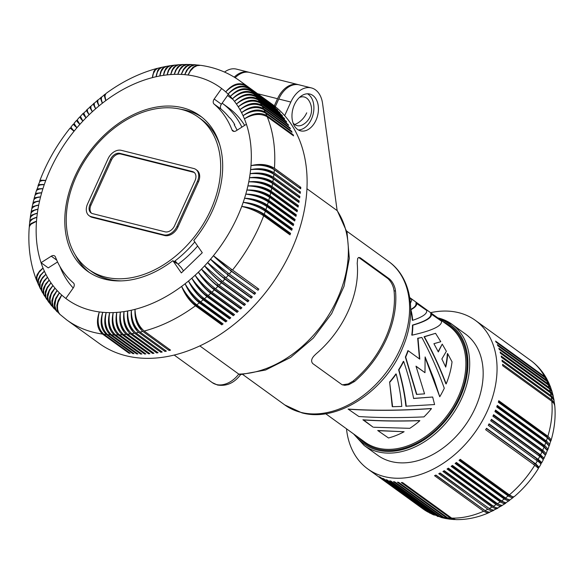<?xml version="1.0" encoding="UTF-8"?>
<svg xmlns="http://www.w3.org/2000/svg" width="584" height="584" viewBox="0 0 584 584"><rect width="100%" height="100%" fill="white"/><g stroke="black" fill="none" stroke-linecap="round" stroke-linejoin="round"><path stroke-width="0.88" d="M249.127 72.321A25.302 17.06 104.1 0 0 248.528 72.153L236.447 69.124A25.302 17.06 104.1 0 0 224.533 72.073M248.528 72.153A25.302 17.06 104.1 0 0 234.242 77.139M275.29 106.646L278.75 99.017A25.302 17.06 104.1 0 1 299.278 84.877L311.36 87.914A25.302 17.06 104.1 0 1 322.572 103.485L337.136 210.598L306.95 188.734M311.36 87.914A25.302 17.06 104.1 0 0 290.832 102.047L284.671 115.639M292.803 109.303A18.973 12.797 104.1 0 0 300.585 130.86A18.973 12.797 104.1 0 0 317.601 115.603A18.973 12.797 104.1 0 0 309.819 94.046A18.973 12.797 104.1 0 0 292.803 109.303M298.395 129.977A18.973 12.797 104.1 0 0 313.068 114.464A18.973 12.797 104.1 0 0 307.476 93.79M299.409 97.492A14.761 9.95 -75.9 0 1 306.651 98.127A14.761 9.95 -75.9 0 1 308.892 100.55A17.133 17.133 0 0 1 302.833 124.684A14.761 9.95 -75.9 0 1 294.686 124.502A14.761 9.95 -75.9 0 1 293.037 122.903M346.494 428.795A91.717 65.393 -54.1 0 0 367.781 468.937A91.717 65.393 -54.1 0 0 487.268 411.136A91.717 65.393 -54.1 0 0 475.361 320.368A91.717 65.393 -54.1 0 0 430.576 312.666M539.777 456.338L542.587 458.644L543.266 459.856L541.551 463.083L540.952 461.725L538.171 459.374A91.717 65.393 -54.1 0 0 539.777 456.338L490.684 420.787A91.717 65.393 -54.1 0 0 491.436 419.305L540.529 454.848A91.717 65.393 -54.1 0 0 542.003 451.768L492.911 416.224A91.717 65.393 -54.1 0 0 493.254 415.465A91.717 65.393 -54.1 0 0 493.597 414.713L543.565 450.928L545.741 453.264L545.901 454.33L545.325 454.929M542.689 450.264A91.717 65.393 -54.1 0 0 544.025 447.147L494.933 411.596A91.717 65.393 -54.1 0 0 495.546 410.077L545.514 446.293L547.646 448.724L547.31 450.527M544.638 445.621A91.717 65.393 -54.1 0 0 545.828 442.482L496.736 406.939A91.717 65.393 -54.1 0 0 497.283 405.406L546.828 441.292L549.216 443.862L549.515 444.979L549.062 446.059M546.376 440.949A91.717 65.393 -54.1 0 0 547.42 437.796L498.327 402.245A91.717 65.393 -54.1 0 0 498.794 400.712L548.339 436.598L550.712 439.256L550.595 441.541M547.887 436.255A91.717 65.393 -54.1 0 0 551.814 401.274L502.722 365.73A91.717 65.393 -54.1 0 0 502.583 364.321L552.128 400.222L554.099 402.617L554.683 405.165M551.676 399.872A91.717 65.393 -54.1 0 0 551.303 397.018L502.211 361.474A91.717 65.393 -54.1 0 0 501.992 360.102L551.537 396.003L553.523 398.441L554.114 400.726M551.084 395.653A91.717 65.393 -54.1 0 0 550.559 392.886L501.466 357.335A91.717 65.393 -54.1 0 0 501.167 356.006L550.719 391.908L552.471 393.937L553.289 396.361M550.267 391.557A91.717 65.393 -54.1 0 0 549.581 388.878L500.488 353.327A91.717 65.393 -54.1 0 0 500.116 352.05L549.208 387.594L551.143 389.557L552.194 392.083M549.208 387.594A91.717 65.393 -54.1 0 0 548.369 385.017L499.276 349.466A91.717 65.393 -54.1 0 0 498.831 348.239L547.923 383.783L549.865 385.769L550.836 387.9M547.923 383.783A91.717 65.393 -54.1 0 0 546.931 381.308L497.838 345.757A91.717 65.393 -54.1 0 0 497.32 344.582L546.412 380.133L549.208 383.834M546.412 380.133A91.717 65.393 -54.1 0 0 545.274 377.768L496.181 342.224A91.717 65.393 -54.1 0 0 495.59 341.107L544.682 376.651L547.317 379.907M551.303 397.018L553.924 400.157L554.654 404.493M438.438 318.01A74.847 53.363 125.9 0 1 451.987 324.273L465.47 334.026A74.847 53.363 125.9 0 1 475.186 408.099A74.847 53.363 125.9 0 1 377.673 455.279L364.197 445.519A74.847 53.363 125.9 0 0 377.753 451.782A74.847 53.363 125.9 0 0 461.71 398.346A74.847 53.363 125.9 0 0 451.987 324.273L437.606 317.762M546.931 381.308L549.15 383.724L550.624 387.243M545.274 377.768L547.215 379.761L548.953 383.192M548.369 385.017L550.573 387.404L552.033 391.419M550.559 392.886L552.99 395.638L554.041 400.062M551.814 401.274L554.004 403.529L554.785 405.771C555.785 417.253 554.493 428.977 550.902 440.927M549.668 439.781L546.536 436.292A15.162 10.811 125.9 0 1 546.339 436.978A15.162 10.811 125.9 0 1 546.332 437.007M546.536 436.292L498.546 401.544M549.581 388.878L552.019 391.674L553.165 395.696M548.318 444.679L545.047 440.898A15.162 10.811 125.9 0 1 544.814 441.584A15.162 10.811 125.9 0 1 544.77 441.716M545.828 442.482L549.048 445.986L547.755 449.957M546.69 449.483L543.339 445.483A15.162 10.811 125.9 0 1 543.076 446.169A15.162 10.811 125.9 0 1 542.981 446.395M543.339 445.483L495.298 410.698M547.42 437.796L550.522 441.19L549.427 445.468M545.047 440.898L497.028 406.128M544.025 447.147L547.303 450.505L545.879 454.403M544.799 454.155L541.419 450.03A15.162 10.811 125.9 0 1 541.127 450.709A15.162 10.811 125.9 0 1 540.981 451.031M541.419 450.03L493.363 415.231M541.551 463.083L540.521 463.397M542.507 459.009L542.74 458.528L539.302 454.527A15.162 10.811 125.9 0 1 538.974 455.206A15.162 10.811 125.9 0 1 538.769 455.608M539.302 454.527L491.224 419.721M540.529 454.848L543.624 457.746L543.843 458.695L543.091 459.236M538.171 459.374L489.078 423.823A91.717 65.393 -54.1 0 1 488.26 425.291L539.674 462.616L540.966 464.134L539.12 467.302L537.587 467.791M540.273 463.221L540.521 462.754L536.981 458.966L488.896 424.152M536.981 458.966A15.162 10.811 125.9 0 1 536.63 459.63A15.162 10.811 125.9 0 1 536.353 460.112M534.74 465.251L538.492 468.324C531.783 479.15 523.665 488.618 514.146 496.728L512.54 496.699L509.365 494.86A91.717 65.393 -54.1 0 0 534.74 465.251L485.64 429.707A91.717 65.393 -54.1 0 0 486.523 428.269L536.068 464.149L539.12 467.302M537.864 467.346L538.127 466.893L534.469 463.331L486.377 428.503M534.469 463.331A15.162 10.811 125.9 0 1 534.09 463.981A15.162 10.811 125.9 0 1 533.74 464.528M509.365 494.86L460.272 459.309A91.717 65.393 -54.1 0 1 459.017 460.36L508.569 496.232L512 497.794L513.621 496.911M508.321 494.101A15.162 10.811 125.9 0 1 508.146 494.254A15.162 10.811 125.9 0 1 507.569 494.714L459.535 459.929M512.409 496.648L507.569 494.714M542.003 451.768L545.405 455.155L543.806 458.776M509.46 500.488L505.729 502.853L501.532 500.97A91.717 65.393 -54.1 0 0 504.204 498.999L507.868 500.795L509.022 500.722L509.912 499.955M504.204 498.999L455.111 463.455A91.717 65.393 -54.1 0 0 456.396 462.462L506.401 498.641L509.832 499.97L513.212 497.502M508.343 499.678L503.744 497.75L455.724 462.988M504.43 497.239A15.162 10.811 125.9 0 1 504.328 497.32A15.162 10.811 125.9 0 1 503.744 497.75M501.532 500.97L452.432 465.419A91.717 65.393 -54.1 0 1 451.118 466.346L500.678 502.218L503.948 503.634L506.087 502.809M500.437 500.181A15.162 10.811 125.9 0 1 500.422 500.189A15.162 10.811 125.9 0 1 499.824 500.59L451.841 465.842M492.02 507.021L495.115 508.562L497.604 508.314L493.392 510.241L489.217 508.547A91.717 65.393 -54.1 0 0 492.02 507.021L442.928 471.471A91.717 65.393 -54.1 0 0 444.285 470.697L493.378 506.24A91.717 65.393 -54.1 0 0 496.144 504.569L447.052 469.018A91.717 65.393 -54.1 0 0 448.395 468.164L498.4 504.335L502.072 505.481L505.598 503.291M504.094 502.474L499.824 500.59M496.364 502.904A15.162 10.811 125.9 0 1 495.838 503.218L447.884 468.492M497.604 508.314L498.145 507.912M495.086 507.306L491.786 505.627L443.869 470.93M492.21 505.401A15.162 10.811 125.9 0 1 491.786 505.627M493.378 506.24L495.597 507.547L497.787 507.978L502.16 505.467M489.217 508.547L440.124 472.996A91.717 65.393 -54.1 0 1 438.752 473.697L488.312 509.569L491.399 510.832L494.049 510.153M490.356 509.284L439.818 473.149M483.632 511.234L486.822 512.737L489.297 512.504C478.194 517.446 467.032 519.811 455.819 519.607L451.68 518.117A91.717 65.393 -54.1 0 0 483.632 511.234L434.54 475.69A91.717 65.393 -54.1 0 0 435.919 475.062L485.939 511.226L489.282 512.263L493.487 510.511M489.297 512.504L489.874 512.175M485.472 510.934L435.737 475.15M451.68 518.117L402.588 482.574A91.717 65.393 -54.1 0 1 401.281 482.523L450.374 518.074L452.863 519.3L455.162 519.556M496.144 504.569L499.203 506.131L501.649 505.897M499.67 505.021L495.838 503.218M450.111 519.212L446.344 518.629L443.847 517.395A91.717 65.393 -54.1 0 0 446.439 517.76L450.797 519.264M446.439 517.76L397.346 482.209A91.717 65.393 -54.1 0 0 398.624 482.34L448.191 518.212L450.709 519.242L454.476 519.563M443.847 517.395L394.755 481.851A91.717 65.393 -54.1 0 1 393.506 481.632L442.599 517.183L446.483 518.665M435.262 515.241L432.905 514.365A91.717 65.393 -54.1 0 0 435.262 515.241L386.163 479.698A91.717 65.393 -54.1 0 0 387.331 480.084L436.423 515.628A91.717 65.393 -54.1 0 0 438.869 516.344L389.776 480.793A91.717 65.393 -54.1 0 0 390.988 481.099L440.081 516.643L442.066 517.709L445.789 518.563M437.379 516.351L438.051 516.548M436.423 515.628L442.227 517.76M432.905 514.365L383.805 478.814A91.717 65.393 -54.1 0 1 382.681 478.347L433.992 515.03M428.437 512.292L422.867 508.825A91.717 65.393 -54.1 0 0 428.437 512.292L379.344 476.741A91.717 65.393 -54.1 0 0 380.418 477.296L429.517 512.84L433.328 514.774M429.423 512.898L430.065 513.205M438.869 516.344L441.533 517.614M199.823 345.903L238.768 374.103A102.886 73.358 -54.1 0 0 337.384 298.818A102.886 73.358 -54.1 0 0 337.063 210.539M240.155 374.665L238.768 374.103A23.192 16.534 -54.1 0 1 216.423 384.527A23.192 16.534 -54.1 0 1 212.218 382.586L174.193 355.05M353.021 381.155L354.503 381.527L348.801 384.659L344.786 385.301L342.1 384.746L312.776 363.591C310.849 361.379 311.367 358.707 314.338 355.568L316.185 353.78A88.549 63.138 -54.1 0 0 348.071 311.418A88.549 63.138 -54.1 0 0 357.211 263.34L357.663 258.42L358.613 257.486L359.875 257.624L360.642 258.077L359.007 257.668L387.747 278.473C390.506 280.911 392.463 284.204 393.609 288.357L394.047 290.715A86.863 61.933 125.9 0 1 385.177 338.859A86.863 61.933 125.9 0 1 353.021 381.155L348.159 383.958L342.304 384.834M354.503 381.527A88.549 63.138 -54.1 0 0 386.389 339.158A88.549 63.138 -54.1 0 0 395.521 291.087L395.12 288.737C394.025 284.576 392.112 281.291 389.375 278.882L360.642 258.077M410.727 309.447C414.866 307.213 416.582 305.052 415.896 302.972L426.67 310.433C427.379 313.652 422.714 316.944 412.676 320.317L412.311 320.222A71.686 51.107 125.9 0 0 410.727 310.549M447.673 353.656L452.038 361.817A72.109 51.414 125.9 0 1 446.183 383.914C440.029 367.745 432.759 352.035 424.393 336.793L435.554 333.325L440.789 341.713L433.919 343.691L438.329 351.948L442.227 344.115L446.359 351.276L441.862 358.963L445.731 367.088A72.109 51.414 125.9 0 0 447.673 353.656L447.337 353.568A71.686 51.107 125.9 0 1 445.512 366.613M446.183 383.914L445.884 383.834C439.716 367.657 432.445 351.948 424.057 336.712L435.554 333.325M438.153 351.612L442.227 344.115M348.086 409.055C372.658 410.749 400.347 410.567 431.16 408.523L431.481 408.603A72.109 51.414 125.9 0 1 423.962 416.888C399.806 417.94 378.111 417.823 358.868 416.516L348.086 409.055L358.868 416.516M412.494 325.091C425.707 321.229 431.773 317.433 430.707 313.696L441.489 321.156C442.227 325.894 432.423 330.559 412.078 335.158L411.756 335.077A71.686 51.107 125.9 0 0 412.494 325.091L412.837 325.171C425.991 321.361 432.189 317.594 431.437 313.878M408.194 350.736L419.786 359.131L418.013 338.34L421.845 337.442C430.299 353.313 437.518 369.533 443.504 386.097L444.278 388.25A72.109 51.414 125.9 0 1 439.752 396.755L433.985 379.199L425.108 356.933L424.984 372.68L415.99 366.168L424.561 393.857L416.523 394.404L405.376 357.036A71.686 51.107 125.9 0 0 407.887 350.656L408.194 350.736A72.109 51.414 125.9 0 1 405.676 357.109L405.376 357.036M419.48 358.904L417.691 338.26L421.845 337.442M439.752 396.755L425.145 357.642M416.064 366.365L424.984 372.68M377.717 430.51L388.499 437.978A72.109 51.414 125.9 0 0 404.113 431.722L377.717 430.51L388.499 437.978M413.589 398.397L432.671 397.01L434.591 404.559L405.88 406.194C404.77 395.164 402.347 383.031 398.624 369.796A71.686 51.107 125.9 0 0 403.361 361.35L403.668 361.423A72.109 51.414 125.9 0 1 398.93 369.876L398.624 369.796M389.951 382.075A72.109 51.414 125.9 0 0 396.2 374.008L395.886 373.928A71.686 51.107 125.9 0 1 389.623 381.994L392.229 406.617L392.609 406.712L389.623 381.994M362.905 419.786L372.957 427.065L363.628 419.969C380.294 421.108 399.047 421.341 419.874 420.677L419.509 420.589C398.463 421.246 379.593 420.976 362.905 419.786L363.628 419.969M412.676 320.317A72.109 51.414 125.9 0 0 410.888 309.695C415.231 307.447 417.137 305.264 416.618 303.147M416.837 394.485L405.676 357.109M378.447 430.693L404.113 431.722M419.874 420.677A72.109 51.414 125.9 0 1 409.8 428.327L373.68 427.247M412.837 325.171A72.109 51.414 125.9 0 1 412.078 335.158M396.2 374.008C399.171 385.834 401.04 396.653 401.792 406.449L392.609 406.712M406.238 406.281C405.099 395.237 402.661 383.097 398.93 369.876M348.809 409.238C373.388 410.859 400.945 410.647 431.481 408.603M409.851 298.249L411.859 299.702L410.457 303.308M403.668 361.423C408.099 374.49 411.413 386.849 413.611 398.492L432.671 397.01M47.092 288.474A16.396 11.001 -31 0 1 51.02 282.897A130.721 93.199 -54.1 0 0 52.961 285.561L49.45 289.803L47.465 294.358L47.246 298.701L49.151 302.709M45.224 285.445A16.396 10.877 -28.4 0 1 49.195 280.137A130.721 93.199 -54.1 0 0 51.02 282.897L47.311 288.036L45.618 293.445L46.012 297.76L48.735 302.205M58.071 302.41A16.396 11.41 -44.2 0 1 61.751 295.073L58.115 302.257L57.436 305.943L57.59 309.389L58.568 312.389L59.911 314.36L66.758 319.952A147.584 105.23 -54.1 0 0 102.543 334.063C97.105 328.945 96.032 321.565 99.331 311.929C96.798 321.667 98.294 329.099 103.813 334.231A147.584 105.23 -54.1 0 0 106.376 334.515C100.908 329.391 99.696 321.988 102.733 312.301C100.47 322.054 102.12 329.493 107.66 334.625A147.584 105.23 -54.1 0 0 110.267 334.8C104.77 329.675 103.412 322.251 106.178 312.535C104.2 322.295 105.996 329.734 111.566 334.866A147.584 105.23 -54.1 0 0 114.201 334.939C108.682 329.807 107.171 322.368 109.675 312.63C107.974 322.375 109.923 329.814 115.522 334.946A147.584 105.23 -54.1 0 0 118.187 334.909C112.639 329.777 110.982 322.339 113.208 312.586C111.792 322.31 113.895 329.734 119.516 334.866A147.584 105.23 -54.1 0 0 122.217 334.72C116.639 329.588 114.829 322.149 116.785 312.396C115.647 322.091 117.902 329.5 123.56 334.625A147.584 105.23 -54.1 0 0 126.275 334.377C120.676 329.245 118.713 321.806 120.384 312.06C119.537 321.718 121.954 329.106 127.633 334.223A147.584 105.23 -54.1 0 0 130.371 333.865C124.742 328.741 122.625 321.317 124.02 311.593C123.458 321.193 126.027 328.551 131.736 333.668A147.584 105.23 -54.1 0 0 134.495 333.201C128.838 328.077 126.567 320.674 127.677 310.98C127.4 320.514 130.13 327.836 135.868 332.946A147.584 105.23 -54.1 0 0 138.642 332.384C132.955 327.259 130.524 319.879 131.349 310.228C131.363 319.689 134.254 326.974 140.021 332.077A147.584 105.23 -54.1 0 0 142.803 331.405C137.087 326.288 134.502 318.937 135.035 309.337C135.342 318.718 138.393 325.952 144.19 331.048A147.584 105.23 -54.1 0 0 195.45 305.797C189.377 300.84 184.77 294.373 181.631 286.394C185.559 293.788 190.596 299.935 196.75 304.833A147.584 105.23 -54.1 0 0 199.348 302.855C193.246 297.913 188.493 291.555 185.077 283.766C189.267 290.942 194.457 296.971 200.633 301.848A147.584 105.23 -54.1 0 0 203.196 299.789C197.063 294.869 192.158 288.62 188.471 281.035C192.924 287.985 198.253 293.891 204.458 298.745A147.584 105.23 -54.1 0 0 206.977 296.606C200.823 291.708 195.771 285.569 191.815 278.196C196.523 284.912 201.991 290.693 208.218 295.526A147.584 105.23 -54.1 0 0 210.7 293.307C204.524 288.43 199.327 282.415 195.107 275.261C200.064 281.736 205.67 287.379 211.919 292.19A147.584 105.23 -54.1 0 0 214.357 289.898C208.152 285.05 202.809 279.159 198.334 272.224C203.539 278.458 209.276 283.963 215.554 288.744A147.584 105.23 -54.1 0 0 217.934 286.386C211.707 281.554 206.225 275.794 201.495 269.1L219.109 285.196A147.584 105.23 -54.1 0 0 221.438 282.773C215.189 277.962 209.568 272.334 204.582 265.881L222.584 281.554A147.584 105.23 -54.1 0 0 224.862 279.057C218.584 274.276 212.832 268.786 207.605 262.581L225.986 277.809A147.584 105.23 -54.1 0 0 228.205 275.254L210.547 259.194L229.293 273.969A147.584 105.23 -54.1 0 0 231.454 271.356L213.416 255.734L232.512 270.049A147.584 105.23 -54.1 0 0 263.669 215.795C257.113 211.437 249.799 208.313 241.732 206.429C250.149 207.386 257.654 209.999 264.245 214.27A147.584 105.23 -54.1 0 0 265.355 211.182C258.785 206.86 251.405 203.911 243.207 202.341C251.726 202.977 259.281 205.415 265.881 209.649A147.584 105.23 -54.1 0 0 266.903 206.561C260.325 202.261 252.872 199.487 244.557 198.239C253.171 198.56 260.778 200.816 267.392 205.02A147.584 105.23 -54.1 0 0 268.319 201.925C261.727 197.662 254.215 195.063 245.791 194.136C254.485 194.129 262.143 196.217 268.757 200.392A147.584 105.23 -54.1 0 0 269.596 197.29C262.997 193.056 255.434 190.639 246.908 190.034C255.668 189.705 263.369 191.61 269.99 195.757A147.584 105.23 -54.1 0 0 270.742 192.662C264.129 188.457 256.515 186.216 247.893 185.931C256.726 185.281 264.457 187.019 271.086 191.129A147.584 105.23 -54.1 0 0 271.743 188.041C265.121 183.865 257.464 181.799 248.762 181.843C257.646 180.872 265.406 182.427 272.042 186.508A147.584 105.23 -54.1 0 0 272.604 183.434C265.976 179.295 258.274 177.405 249.507 177.762C258.435 176.477 266.216 177.857 272.852 181.909A147.584 105.23 -54.1 0 0 273.319 178.843C266.691 174.74 258.953 173.025 250.12 173.703C259.084 172.105 266.881 173.309 273.531 177.332A147.584 105.23 -54.1 0 0 273.896 174.287C267.26 170.207 259.5 168.667 250.609 169.667C259.595 167.754 267.414 168.791 274.057 172.776A147.584 105.23 -54.1 0 0 274.334 169.754C267.691 165.71 259.902 164.345 250.974 165.659C259.975 163.432 267.793 164.301 274.443 168.258A147.584 105.23 -54.1 0 0 267.246 116.785C260.639 113.113 253.033 113.807 244.433 118.88C252.733 113.077 260.179 111.982 266.757 115.588A147.584 105.23 -54.1 0 0 265.727 113.208C259.128 109.558 251.573 110.391 243.061 115.72C251.251 109.69 258.624 108.463 265.194 112.04A147.584 105.23 -54.1 0 0 264.07 109.734C257.486 106.105 249.988 107.076 241.579 112.661C249.638 106.39 256.938 105.04 263.493 108.602A147.584 105.23 -54.1 0 0 262.289 106.361C255.712 102.755 248.273 103.864 239.98 109.69C247.901 103.2 255.128 101.733 261.668 105.266A147.584 105.23 -54.1 0 0 260.376 103.105C253.806 99.521 246.441 100.762 238.272 106.821C246.039 100.12 253.186 98.528 259.712 102.047A147.584 105.23 -54.1 0 0 258.332 99.966C251.784 96.404 244.484 97.769 236.44 104.054A130.721 93.199 -54.1 0 0 234.505 101.397C242.411 94.885 249.631 93.403 256.172 96.937L282.517 116.012A147.584 105.23 -54.1 0 0 281.765 115.041L255.427 95.966A147.584 105.23 -54.1 0 0 253.887 94.039C247.361 90.527 240.221 92.126 232.461 98.842A130.721 93.199 -54.1 0 0 230.315 96.411A130.721 93.199 -54.1 0 0 228.067 94.082A130.721 93.199 -54.1 0 0 225.709 91.878C232.972 84.578 239.841 82.651 246.317 86.111L272.662 105.186A147.584 105.23 -54.1 0 0 271.764 104.383L245.419 85.308A147.584 105.23 -54.1 0 0 239.871 80.877C228.278 72.555 215.175 67.372 200.575 65.328L197.115 65.627L193.815 67.343L190.399 70.912L188.136 75.029L190.413 70.255L193.056 67.24L196.633 65.335L199.911 65.269M55.655 299.789A16.396 11.351 -41.5 0 1 59.4 292.869L55.86 299.19L54.83 305.636L56.203 310.462L60.108 314.572M56.75 260.15L51.275 256.186A4.219 3.008 -54.1 0 1 54.67 255.974A4.219 3.008 -54.1 0 1 55.465 257.033A113.851 81.176 125.9 0 0 73.401 282.897A4.219 3.008 -54.1 0 1 73.27 287.912L65.831 298.439A130.721 93.199 125.9 0 1 61.751 295.073L58.261 300.461L56.83 305.403L57.269 310.535L59.597 314.141M38.894 272.509A16.396 10.264 -18.8 0 1 43.034 268.078L39.602 270.998L37.04 274.816L36.281 278.123L37.018 281.357M40.303 275.86A16.396 10.432 -21.1 0 1 44.399 271.231A130.721 93.199 -54.1 0 1 43.034 268.078L38.887 272.516L36.96 276.743L36.858 280.758L38.668 285.167M41.829 279.137A16.396 10.592 -23.5 0 1 45.888 274.298L42.544 277.458L40.077 281.539L39.383 285.021L40.15 288.328L38.398 284.262L38.456 280.159L40.734 275.217L44.399 271.231L40.128 275.378L37.96 279.94L37.785 282.167L38.376 284.605M40.15 288.328L40.464 288.883M44.399 271.231A130.721 93.199 -54.1 0 0 45.888 274.298L41.895 279.028L40.084 283.474L40.07 287.656L42.413 292.504M43.471 282.327A16.396 10.738 -26 0 1 47.486 277.269L44.201 280.546L41.785 284.744L41.157 288.876L42.077 291.956M45.888 274.298A130.721 93.199 -54.1 0 0 47.486 277.269L43.581 282.138L41.727 287.321L42.026 291.504L44.508 296.022M47.486 277.269A130.721 93.199 -54.1 0 0 49.195 280.137L45.975 283.525L43.617 287.846L43.041 292.073L44.15 295.482M49.195 280.137L45.384 285.138L43.61 290.438L43.953 294.686L46.756 299.424M49.071 291.431A16.396 11.111 -33.6 0 1 52.961 285.561L49.348 290.817L47.705 296.993L48.633 301.797L51.684 305.877M51.151 294.299A16.396 11.205 -36.2 0 1 55.005 288.109L51.575 292.474L49.662 297.132L49.501 301.548L51.246 305.388M52.961 285.561A130.721 93.199 -54.1 0 0 55.005 288.109L51.195 294.19L49.954 299.774L50.947 304.636L54.356 308.914M53.348 297.088A16.396 11.286 -38.8 0 1 57.152 290.547L53.808 295.022L51.852 300.453L51.998 304.863L53.896 308.44M55.005 288.109A130.721 93.199 -54.1 0 0 57.152 290.547L53.472 296.752L52.326 302.432L53.37 307.352L57.166 311.812M57.152 290.547A130.721 93.199 -54.1 0 0 59.4 292.869L55.801 298.139L54.29 302.994L54.487 307.469L56.684 311.36M234.053 131.407L232.001 129.925A4.219 3.008 -54.1 0 0 232.797 130.984A4.219 3.008 -54.1 0 0 236.191 130.765L246.419 124.261A130.721 93.199 -54.1 0 0 244.433 118.88A130.721 93.199 -54.1 0 0 243.061 115.72A130.721 93.199 -54.1 0 0 241.579 112.661A130.721 93.199 -54.1 0 0 239.98 109.69A130.721 93.199 -54.1 0 0 238.272 106.821A130.721 93.199 -54.1 0 0 236.44 104.054C244.054 97.148 251.12 95.447 257.632 98.944A147.584 105.23 -54.1 0 0 256.172 96.937M232.001 129.925A113.851 81.176 -54.1 0 0 214.065 104.062A4.219 3.008 -54.1 0 1 214.197 99.039L221.635 88.513A130.721 93.199 -54.1 0 0 188.136 75.029A130.721 93.199 -54.1 0 0 184.734 74.65L186.5 70.481L189.391 66.853L192.34 65.101L195.793 64.817M51.275 256.186L41.048 262.69L48.238 267.895L57.568 261.953M181.347 272.925L202.283 252.733L193.793 240.484A95.929 68.394 125.9 0 0 199.998 115.778A95.929 68.394 125.9 0 0 103.667 135.685A95.929 68.394 125.9 0 0 87.469 271.18A95.929 68.394 125.9 0 0 172.857 260.676L181.347 272.925M239.652 90.381A16.396 11.446 133.3 0 0 230.315 96.411C237.411 88.943 244.192 86.928 250.653 90.374A147.584 105.23 -54.1 0 0 248.952 88.622C242.462 85.147 235.498 86.965 228.067 94.082C234.972 86.454 241.652 84.344 248.091 87.775A147.584 105.23 -54.1 0 0 246.317 86.111M228.351 94.374L221.38 104.244A4.219 3.008 -54.1 0 0 221.248 109.259L214.065 104.062M237.082 130.203A113.851 81.176 -54.1 0 0 234.184 124.728L234.724 124.531L234.184 124.728M234.724 124.531A113.851 81.176 -54.1 0 0 230.811 118.888L228.899 117.107A113.851 81.176 -54.1 0 0 221.248 109.259M298.986 192.45A15.177 10.826 -54.1 0 0 299.001 192.238L272.655 173.163A16.396 7.65 -176.5 0 0 272.37 172.952A16.396 7.65 -176.5 0 0 250.609 169.667A130.721 93.199 -54.1 0 0 250.974 165.659A130.721 93.199 -54.1 0 0 246.419 124.261M180.894 109.288A95.929 68.394 125.9 0 1 201.765 117.121M89.301 272.436A95.929 68.394 125.9 0 1 75.343 255.055M172.857 260.676L176.448 263.282L174.893 261.033M175.047 260.917L181.259 267.633L183.493 270.859M257.873 288.408A15.177 10.826 125.9 0 1 257.427 288.978A15.177 10.826 125.9 0 1 256.945 289.554L230.6 270.48A16.396 1.409 -139 0 1 230.308 270.275A16.396 1.409 -139 0 1 213.416 255.734A130.721 93.199 -54.1 0 0 241.732 206.429A130.721 93.199 -54.1 0 0 243.207 202.341A130.721 93.199 -54.1 0 0 244.557 198.239A130.721 93.199 -54.1 0 0 245.791 194.136A130.721 93.199 -54.1 0 0 246.908 190.034A130.721 93.199 -54.1 0 0 247.893 185.931A130.721 93.199 -54.1 0 0 248.762 181.843A130.721 93.199 -54.1 0 0 249.507 177.762A130.721 93.199 -54.1 0 0 250.12 173.703A130.721 93.199 -54.1 0 0 250.609 169.667M256.945 289.554L231.454 271.356M233.746 85.855A16.396 11.49 127.8 0 0 225.709 91.878A130.721 93.199 -54.1 0 0 221.635 88.513M225.709 91.878C232.425 84.089 238.995 81.899 245.419 85.308M39.398 185.186A16.396 3.964 21.2 0 1 44.26 184.617L40.406 184.894L38.347 185.756L36.536 190.552M104.952 95.718A16.396 4.132 51.3 0 0 105.835 100.565L104.353 95.966L104.594 94.637L105.397 94.097M40.924 180.865A16.396 3.592 22.7 0 1 45.734 180.529L41.041 180.201L39.916 180.69L39.705 181.529M51.02 282.897L47.435 287.021L45.384 291.467L45.114 295.73L46.37 298.906M169.294 349.225L169.148 350.48A147.584 105.23 -54.1 0 0 170.528 350.115L144.19 331.048M236.732 88.045A16.396 11.476 130.5 0 0 228.067 94.082M231.527 269.333A15.177 10.826 125.9 0 1 231.089 269.903A15.177 10.826 125.9 0 1 230.6 270.48M71.562 127.823L70.898 128.641L74.051 131.225A130.721 93.199 -54.1 0 0 45.734 180.529A130.721 93.199 -54.1 0 0 44.26 184.617L39.471 184.537L38.303 185.128L38.055 186.033M273.896 174.287L300.242 193.355A147.584 105.23 -54.1 0 0 300.402 191.851L274.057 172.776M299.001 192.238L300.402 191.851M272.093 178.04A15.177 10.826 -54.1 0 0 272.129 177.66A16.396 7.344 -174.7 0 0 271.845 177.448A16.396 7.344 -174.7 0 0 250.12 173.703M298.446 197.034A15.177 10.826 -54.1 0 0 298.475 196.735L272.129 177.66M222.029 323.135A15.177 10.826 125.9 0 1 221.957 323.193A15.177 10.826 125.9 0 1 221.365 323.609L195.019 304.534A16.396 5.183 -124.3 0 1 194.727 304.33A16.396 5.183 -124.3 0 1 181.631 286.394A130.721 93.199 -54.1 0 0 185.077 283.766A130.721 93.199 -54.1 0 0 188.471 281.035A130.721 93.199 -54.1 0 0 191.815 278.196A130.721 93.199 -54.1 0 0 195.107 275.261A130.721 93.199 -54.1 0 0 198.334 272.224A130.721 93.199 -54.1 0 0 201.495 269.1A130.721 93.199 -54.1 0 0 204.582 265.881A130.721 93.199 -54.1 0 0 207.605 262.581A130.721 93.199 -54.1 0 0 210.547 259.194A130.721 93.199 -54.1 0 0 213.416 255.734M273.319 178.843L299.665 197.918A147.584 105.23 -54.1 0 0 299.869 196.406L273.531 177.332M298.475 196.735L299.869 196.406M66.758 319.952L99.09 343.363A147.584 105.23 -54.1 0 0 217.138 336.442A147.584 105.23 -54.1 0 0 303.242 215.306A147.584 105.23 -54.1 0 0 272.195 104.28L239.871 80.877M245.295 95.499A16.396 11.344 138.7 0 0 234.505 101.397A130.721 93.199 -54.1 0 0 232.461 98.842C239.739 91.557 246.616 89.644 253.098 93.104A147.584 105.23 -54.1 0 0 251.478 91.265C244.966 87.768 237.914 89.483 230.315 96.411M234.505 101.397C241.958 94.294 248.93 92.484 255.427 95.966M247.996 98.28A16.396 11.278 141.4 0 0 236.44 104.054M283.685 118.318L283.977 118.019L257.632 98.944M258.332 99.966L284.678 119.034A147.584 105.23 -54.1 0 0 283.977 118.019M260.376 103.105L286.722 122.18A147.584 105.23 -54.1 0 0 286.058 121.122L259.712 102.047M292.548 135.108L293.102 134.663A147.584 105.23 -54.1 0 1 293.591 135.86L267.246 116.785M293.102 134.663L266.757 115.588M259.989 114.471A16.396 10.731 154.3 0 0 244.433 118.88M265.727 113.208L292.066 132.283A147.584 105.23 -54.1 0 0 291.533 131.115L265.194 112.04M291.036 131.539L291.533 131.115M257.829 110.938A16.396 10.862 151.8 0 0 243.061 115.72M264.07 109.734L290.416 128.808A147.584 105.23 -54.1 0 0 289.839 127.677L263.493 108.602M289.401 128.071L289.839 127.677M255.536 107.551A16.396 10.986 149.3 0 0 241.579 112.661M262.289 106.361L288.635 125.436A147.584 105.23 -54.1 0 0 288.014 124.341L261.668 105.266M287.627 124.706L288.014 124.341M253.127 104.31A16.396 11.096 146.7 0 0 239.98 109.69M250.609 101.215A16.396 11.191 144.1 0 0 238.272 106.821M253.887 94.039L280.225 113.113A147.584 105.23 -54.1 0 0 279.444 112.179L253.098 93.104M242.513 92.863A16.396 11.403 136 0 0 232.461 98.842M251.478 91.265L277.823 110.34A147.584 105.23 -54.1 0 0 276.998 109.449L250.653 90.374M248.952 88.622L275.298 107.697A147.584 105.23 -54.1 0 0 274.436 106.85L248.091 87.775M274.334 169.754L300.672 188.829A147.584 105.23 -54.1 0 0 300.789 187.333L299.388 187.771L273.042 168.696A16.396 7.935 -178.3 0 0 272.757 168.484A16.396 7.935 -178.3 0 0 250.974 165.659M300.789 187.333L274.443 168.258M272.604 183.434L298.942 202.509A147.584 105.23 -54.1 0 0 299.198 200.984L297.811 201.261L271.465 182.193A16.396 7.037 -173 0 0 271.18 181.974A16.396 7.037 -173 0 0 249.507 177.762M299.198 200.984L272.852 181.909M271.743 188.041L298.081 207.116A147.584 105.23 -54.1 0 0 298.387 205.583L297 205.809L270.655 186.741A16.396 6.723 -171.3 0 0 270.37 186.522A16.396 6.723 -171.3 0 0 248.762 181.843M298.387 205.583L272.042 186.508M295.949 210.912A15.177 10.826 -54.1 0 0 296.051 210.379L269.713 191.304A16.396 6.395 -169.6 0 0 269.428 191.092A16.396 6.395 -169.6 0 0 247.893 185.931M296.051 210.379L297.431 210.203L271.086 191.129M297.431 210.203A147.584 105.23 -54.1 0 1 297.256 210.97A147.584 105.23 -54.1 0 1 297.081 211.737L270.742 192.662M269.596 197.29L295.942 216.365A147.584 105.23 -54.1 0 0 296.336 214.832L294.971 214.948L268.625 195.881A16.396 6.059 -168 0 0 268.341 195.662A16.396 6.059 -168 0 0 246.908 190.034M296.336 214.832L269.99 195.757M293.569 220.212A15.177 10.826 -54.1 0 0 293.752 219.533L267.406 200.458A16.396 5.723 -166.3 0 0 267.122 200.246A16.396 5.723 -166.3 0 0 245.791 194.136M293.752 219.533L295.103 219.467L268.757 200.392M295.103 219.467A147.584 105.23 -54.1 0 1 294.664 221L268.319 201.925M292.175 224.855A15.177 10.826 -54.1 0 0 292.19 224.803A15.177 10.826 -54.1 0 0 292.394 224.11L266.048 205.035A16.396 5.373 -164.8 0 0 265.764 204.823A16.396 5.373 -164.8 0 0 244.557 198.239M292.394 224.11L293.73 224.095L267.392 205.02M293.73 224.095A147.584 105.23 -54.1 0 1 293.248 225.636L266.903 206.561M290.642 229.497A15.177 10.826 -54.1 0 0 290.679 229.381A15.177 10.826 -54.1 0 0 290.905 228.687L264.559 209.612A16.396 5.022 -163.2 0 0 264.275 209.401A16.396 5.022 -163.2 0 0 243.207 202.341M290.905 228.687L292.226 228.724L265.881 209.649M292.226 228.724A147.584 105.23 -54.1 0 1 291.693 230.257L265.355 211.182M263.669 215.795L290.014 234.87A147.584 105.23 -54.1 0 0 290.584 233.344L289.277 233.25L262.939 214.175A16.396 4.665 -161.6 0 0 262.654 213.963A16.396 4.665 -161.6 0 0 241.732 206.429M290.584 233.344L264.245 214.27M289.277 233.25A15.177 10.826 125.9 0 1 289.036 233.943A15.177 10.826 125.9 0 1 288.971 234.118M262.618 215.073A15.177 10.826 -54.1 0 0 262.69 214.868A15.177 10.826 -54.1 0 0 262.939 214.175M264.282 210.452A15.177 10.826 -54.1 0 0 264.333 210.306A15.177 10.826 -54.1 0 0 264.559 209.612M266.048 205.035A15.177 10.826 125.9 0 1 265.844 205.729A15.177 10.826 125.9 0 1 265.822 205.816M267.406 200.458A15.177 10.826 125.9 0 1 267.224 201.151A15.177 10.826 125.9 0 1 267.216 201.181M294.971 214.948A15.177 10.826 125.9 0 1 294.832 215.562M269.596 191.895A15.177 10.826 -54.1 0 0 269.713 191.304M297 205.809A15.177 10.826 125.9 0 1 296.92 206.276M271.399 182.639A15.177 10.826 -54.1 0 0 271.465 182.193M297.811 201.261A15.177 10.826 125.9 0 1 297.76 201.648M257.799 290.43A147.584 105.23 -54.1 0 0 258.858 289.124L232.512 270.049M221.365 323.609L221.796 324.872L195.45 305.797M254.646 292.328A15.177 10.826 -54.1 0 1 254.23 292.839A15.177 10.826 -54.1 0 1 253.733 293.409L254.551 294.329A147.584 105.23 -54.1 0 0 255.639 293.044L229.293 273.969M228.308 273.254A15.177 10.826 125.9 0 1 227.884 273.765A15.177 10.826 125.9 0 1 227.388 274.334A16.396 1.803 -137.6 0 1 227.103 274.122A16.396 1.803 -137.6 0 1 210.547 259.194M253.733 293.409L227.388 274.334M254.551 294.329L228.205 275.254M251.339 296.161A15.177 10.826 -54.1 0 1 250.945 296.614A15.177 10.826 -54.1 0 1 250.434 297.168L251.208 298.132A147.584 105.23 -54.1 0 0 252.324 296.884L225.986 277.809M250.434 297.168L224.088 278.094A15.177 10.826 -54.1 0 0 224.599 277.546A15.177 10.826 -54.1 0 0 225.001 277.086M224.088 278.094A16.396 2.197 -136.2 0 1 223.803 277.889A16.396 2.197 -136.2 0 1 207.605 262.581M251.208 298.132L224.862 279.057M247.937 299.906A15.177 10.826 125.9 0 1 247.572 300.3A15.177 10.826 125.9 0 1 247.047 300.84L247.784 301.848A147.584 105.23 -54.1 0 0 248.93 300.629L222.584 281.554M247.047 300.84L220.708 281.765A15.177 10.826 -54.1 0 0 221.227 281.225A15.177 10.826 -54.1 0 0 221.599 280.824M220.708 281.765A16.396 2.584 -134.8 0 1 220.416 281.561A16.396 2.584 -134.8 0 1 204.582 265.881M247.784 301.848L221.438 282.773M244.455 303.549A15.177 10.826 125.9 0 1 244.119 303.892A15.177 10.826 125.9 0 1 243.586 304.417L244.28 305.461A147.584 105.23 -54.1 0 0 245.448 304.271L219.109 285.196M243.586 304.417L217.241 285.342A15.177 10.826 -54.1 0 0 217.781 284.817A15.177 10.826 -54.1 0 0 218.117 284.466M217.241 285.342A16.396 2.964 -133.3 0 1 216.956 285.138A16.396 2.964 -133.3 0 1 201.495 269.1M244.28 305.461L217.934 286.386M240.885 307.089A15.177 10.826 -54.1 0 1 240.593 307.381A15.177 10.826 -54.1 0 1 240.046 307.892L240.696 308.972A147.584 105.23 -54.1 0 0 241.893 307.819L215.554 288.744M240.046 307.892L213.707 288.817A16.396 3.351 -131.9 0 1 213.416 288.613A16.396 3.351 -131.9 0 1 198.334 272.224M240.696 308.972L214.357 289.898M213.707 288.817A15.177 10.826 -54.1 0 0 214.248 288.306A15.177 10.826 -54.1 0 0 214.554 288.007M237.25 310.527A15.177 10.826 125.9 0 1 236.994 310.768A15.177 10.826 125.9 0 1 236.44 311.257L237.046 312.382A147.584 105.23 -54.1 0 0 238.265 311.265L211.919 292.19M236.44 311.257L210.094 292.183A15.177 10.826 -54.1 0 0 210.649 291.693A15.177 10.826 -54.1 0 0 210.919 291.438M210.094 292.183A16.396 3.723 -130.4 0 1 209.802 291.978A16.396 3.723 -130.4 0 1 195.107 275.261M237.046 312.382L210.7 293.307M233.542 313.856A15.177 10.826 -54.1 0 1 233.323 314.046A15.177 10.826 -54.1 0 1 232.761 314.521L233.323 315.681A147.584 105.23 -54.1 0 0 234.564 314.601L208.218 295.526M207.218 294.767A15.177 10.826 125.9 0 1 206.984 294.971A15.177 10.826 125.9 0 1 206.415 295.446A16.396 4.095 -128.9 0 1 206.123 295.241A16.396 4.095 -128.9 0 1 191.815 278.196M233.323 315.681L206.977 296.606M232.761 314.521L206.415 295.446M229.76 317.068A15.177 10.826 -54.1 0 1 229.592 317.214A15.177 10.826 -54.1 0 1 229.016 317.667L229.534 318.864A147.584 105.23 -54.1 0 0 230.797 317.82L204.458 298.745M203.444 297.979A15.177 10.826 125.9 0 1 203.247 298.139A15.177 10.826 125.9 0 1 202.677 298.592A16.396 4.468 -127.4 0 1 202.385 298.387A16.396 4.468 -127.4 0 1 188.471 281.035M229.016 317.667L202.677 298.592M229.534 318.864L203.196 299.789M200.633 301.848L226.972 320.923A147.584 105.23 -54.1 0 1 225.694 321.923L225.22 320.696A15.177 10.826 -54.1 0 0 225.804 320.258A15.177 10.826 -54.1 0 0 225.928 320.163M225.22 320.696L198.874 301.621A15.177 10.826 -54.1 0 0 199.458 301.183A15.177 10.826 -54.1 0 0 199.604 301.067M198.874 301.621A16.396 4.825 -125.8 0 1 198.582 301.417A16.396 4.825 -125.8 0 1 185.077 283.766M225.694 321.923L199.348 302.855M221.796 324.872A147.584 105.23 -54.1 0 0 223.095 323.908L196.75 304.833M195.019 304.534A15.177 10.826 -54.1 0 0 195.611 304.118A15.177 10.826 -54.1 0 0 195.713 304.038M99.127 327.142A16.396 10.921 -78.9 0 1 99.331 311.929A130.721 93.199 -54.1 0 0 102.733 312.301A130.721 93.199 -54.1 0 0 106.178 312.535A130.721 93.199 -54.1 0 0 109.675 312.63A130.721 93.199 -54.1 0 0 113.208 312.586A130.721 93.199 -54.1 0 0 116.785 312.396A130.721 93.199 -54.1 0 0 120.384 312.06A130.721 93.199 -54.1 0 0 124.02 311.593A130.721 93.199 -54.1 0 0 127.677 310.98A130.721 93.199 -54.1 0 0 131.349 310.228A130.721 93.199 -54.1 0 0 135.035 309.337A130.721 93.199 -54.1 0 0 181.631 286.394M129.13 352.561L128.889 353.137L102.543 334.063M165.162 350.276L164.98 351.458A147.584 105.23 -54.1 0 0 166.36 351.152L140.021 332.077M137.736 329.967A16.396 9.307 -99.6 0 1 131.349 310.228M164.98 351.458L138.642 332.384M161.038 351.174L160.841 352.276A147.584 105.23 -54.1 0 0 162.213 352.021L135.868 332.946M133.232 330.398A16.396 9.534 -97.5 0 1 127.677 310.98M160.841 352.276L134.495 333.201M156.935 351.911L156.716 352.94A147.584 105.23 -54.1 0 0 158.082 352.736L131.736 333.668M128.757 330.639A16.396 9.745 -95.3 0 1 124.02 311.593M156.716 352.94L130.371 333.865M152.855 352.481L152.621 353.451A147.584 105.23 -54.1 0 0 153.979 353.298L127.633 334.223M124.326 330.69A16.396 9.95 -93.1 0 1 120.384 312.06M152.621 353.451L126.275 334.377M148.796 352.897L148.555 353.794A147.584 105.23 -54.1 0 0 149.898 353.7L123.56 334.625M119.946 330.551A16.396 10.147 -90.9 0 1 116.785 312.396M148.555 353.794L122.217 334.72M144.781 353.152L144.533 353.984A147.584 105.23 -54.1 0 0 145.861 353.94L119.516 334.866M115.625 330.23A16.396 10.322 -88.6 0 1 113.208 312.586M144.533 353.984L118.187 334.909M140.795 353.247L140.547 354.006A147.584 105.23 -54.1 0 0 141.861 354.021L115.522 334.946M111.376 329.719A16.396 10.49 -86.2 0 1 109.675 312.63M140.547 354.006L114.201 334.939M136.86 353.181L136.605 353.875A147.584 105.23 -54.1 0 0 137.912 353.94L111.566 334.866M107.208 329.033A16.396 10.651 -83.8 0 1 106.178 312.535M136.605 353.875L110.267 334.8M132.97 352.948L132.721 353.583A147.584 105.23 -54.1 0 0 134.006 353.7L107.66 334.625M103.12 328.171A16.396 10.789 -81.4 0 1 102.733 312.301M132.721 353.583L106.376 334.515M128.889 353.137A147.584 105.23 -54.1 0 0 130.152 353.305L103.813 334.231M142.27 329.347A16.396 9.067 -101.7 0 1 135.035 309.337M169.148 350.48L142.803 331.405M74.672 124.085L73.985 124.888A16.396 0.664 38.3 0 0 76.92 127.757A130.721 93.199 -54.1 0 0 74.051 131.225C68.839 127.151 68.861 127.005 74.11 130.78M39.734 180.974C46.968 161.972 57.101 144.328 70.131 128.035L70.971 128.546M43.034 268.078A130.721 93.199 125.9 0 1 41.048 262.69A130.721 93.199 -54.1 0 1 36.493 221.299L31.076 224.154L29.645 226.008L29.207 227.585C27.849 246.813 30.361 264.545 36.755 280.787M45.734 180.529L42.391 180.565L39.916 181.354L38.091 185.478M59.4 292.869A130.721 93.199 -54.1 0 0 61.751 295.073M31.689 223.65A16.396 7.066 6.8 0 1 36.493 221.299L31.134 223.453L29.718 225.001L29.309 226.935M32.011 219.467A16.396 6.752 8.5 0 1 36.858 217.292L32.74 218.985L30.477 220.934L29.638 222.774L29.302 226.358M32.47 215.255A16.396 6.431 10.2 0 1 37.347 213.255A130.721 93.199 -54.1 0 0 36.858 217.292L31.529 219.197L30.134 220.642L29.726 222.416M33.054 211.014A16.396 6.095 11.9 0 1 37.96 209.196A130.721 93.199 -54.1 0 0 37.347 213.255L33.741 214.511L31.28 216.255L30.244 217.978L29.726 221.832M37.347 213.255L32.062 214.912L30.682 216.255L30.28 217.876M33.777 206.743A16.396 5.76 13.5 0 1 38.705 205.115A130.721 93.199 -54.1 0 0 37.96 209.196L34.376 210.306L31.93 211.912L30.908 213.532L30.295 217.299M37.96 209.196L32.726 210.605L31.368 211.839L30.981 213.321M34.639 202.451A16.396 5.409 15.1 0 1 39.573 201.027A130.721 93.199 -54.1 0 0 38.705 205.115L35.142 206.072L32.711 207.539L31.697 209.072L31.01 212.751M38.705 205.115L33.522 206.283L32.186 207.408L31.813 208.758M35.624 198.151A16.396 5.059 16.7 0 1 40.559 196.925A130.721 93.199 -54.1 0 0 39.573 201.027L36.033 201.83L33.624 203.159L32.631 204.59L31.857 208.196M39.573 201.027L34.456 201.94L33.142 202.962L32.792 204.203M36.748 193.83A16.396 4.701 18.2 0 1 41.676 192.815A130.721 93.199 -54.1 0 0 40.559 196.925L37.055 197.574L34.675 198.764L33.697 200.1L32.835 203.641M40.559 196.925L35.514 197.589L34.237 198.502L33.909 199.64M38.004 189.508A16.396 4.336 19.7 0 1 42.909 188.712A130.721 93.199 -54.1 0 0 41.676 192.815L38.201 193.319L35.85 194.37L34.901 195.603L33.952 199.086M41.676 192.815L36.704 193.231L35.463 194.041L35.157 195.093M44.26 184.617A130.721 93.199 -54.1 0 0 42.909 188.712L39.471 189.055L37.164 189.968L36.347 190.851L35.201 194.538M42.909 188.712L38.369 188.785L36.588 189.997M153.877 72.299A16.396 8.315 72.7 0 0 152.431 77.614A130.721 93.199 -54.1 0 0 105.835 100.565L104.945 95.9L105.865 93.586C122.209 81.585 139.313 73.183 157.169 68.386L157.76 68.27M157.731 71.416A16.396 8.585 74.6 0 0 156.118 76.723A130.721 93.199 -54.1 0 0 152.431 77.614L153.76 71.474L155.198 69.496L157.169 68.386M74.051 131.225L70.854 127.181L73.248 124.239L74.161 124.669M77.504 120.822L77.161 121.224A16.396 1.058 39.7 0 0 79.862 124.377A130.721 93.199 -54.1 0 0 76.92 127.757L73.248 124.239M76.92 127.757L73.978 123.428L76.453 120.53L77.446 120.881M80.767 117.253L80.417 117.639A16.396 1.453 41.1 0 0 82.884 121.07A130.721 93.199 -54.1 0 0 79.862 124.377L76.453 120.53M79.862 124.377L77.161 119.895L79.745 116.909L80.534 117.041M84.118 113.763L83.753 114.157A16.396 1.847 42.5 0 0 85.972 117.851A130.721 93.199 -54.1 0 0 82.884 121.07L79.745 116.909M82.884 121.07L80.439 116.333L83.118 113.376L83.789 113.384M87.542 110.376L87.162 110.756A16.396 2.234 43.9 0 0 89.133 114.727A130.721 93.199 -54.1 0 0 85.972 117.851L83.629 114.88L83.118 113.376M85.972 117.851L83.767 113.055L87.169 109.865M91.046 107.084L90.651 107.463A16.396 2.621 45.4 0 0 92.36 111.697A130.721 93.199 -54.1 0 0 89.133 114.727L86.943 111.588L86.571 109.945M89.133 114.727L87.527 111.515L87.22 109.493L90.659 106.47M94.155 104.317A16.396 3.008 46.8 0 0 95.652 108.755A130.721 93.199 -54.1 0 0 92.36 111.697L90.323 108.398L90.097 106.602M92.36 111.697L91.024 108.763L90.659 106.441L94.228 103.2M97.703 101.324A16.396 3.387 48.3 0 0 98.995 105.923A130.721 93.199 -54.1 0 0 95.652 108.755L93.768 105.31L93.695 103.368M95.652 108.755L94.44 105.726L94.207 103.288L97.886 100.047M101.302 98.455A16.396 3.76 49.8 0 0 102.39 103.193A130.721 93.199 -54.1 0 0 98.995 105.923L97.272 102.324L97.367 100.236M98.995 105.923L97.82 102.346L97.813 100.244L101.609 97.01M105.835 100.565A130.721 93.199 -54.1 0 0 102.39 103.193L100.755 99.09L101.098 97.221M102.39 103.193L101.368 99.499L101.477 97.316L104.886 94.309M191.348 69.686A16.396 10.505 94 0 0 188.136 75.029M152.431 77.614L153.366 73.518L155.395 69.971L157.753 68.27L162.016 67.24M161.571 70.671A16.396 8.84 76.5 0 0 159.79 75.978A130.721 93.199 -54.1 0 0 156.118 76.723L157.446 72.007L159.366 69.029L161.826 67.306L166.272 66.364M165.389 70.065A16.396 9.088 78.5 0 0 163.447 75.365A130.721 93.199 -54.1 0 0 159.79 75.978L160.607 71.905L161.863 69.24L163.578 67.379L165.673 66.445M159.79 75.978L161.279 71.226L163.717 67.853L166.338 66.35L170.528 65.656M169.185 69.598A16.396 9.329 80.6 0 0 167.082 74.891A130.721 93.199 -54.1 0 0 163.447 75.365L164.184 71.89L165.761 68.569L167.564 66.693L169.922 65.707M163.447 75.365L165.097 70.598L167.666 67.204L170.382 65.693L174.784 65.101M172.959 69.27A16.396 9.556 82.7 0 0 170.681 74.562A130.721 93.199 -54.1 0 0 167.082 74.891L168.17 70.773L169.637 68.058L171.952 65.89L174.171 65.138M167.082 74.891L168.885 70.117L171.594 66.715L174.404 65.189L179.025 64.707M176.704 69.073A16.396 9.767 84.9 0 0 174.258 74.372A130.721 93.199 -54.1 0 0 170.681 74.562L171.908 70.416L173.484 67.693L175.901 65.51L178.412 64.722M180.412 69.022A16.396 9.972 87.1 0 0 177.792 74.321A130.721 93.199 -54.1 0 0 174.258 74.372L175.616 70.219L177.682 67.021L180.281 65.05L183.252 64.481M170.681 74.562L172.638 69.781L175.492 66.372L178.39 64.846L182.631 64.474M184.099 69.109A16.396 10.162 89.3 0 0 181.288 74.416A130.721 93.199 -54.1 0 0 177.792 74.321L179.288 70.16L181.478 66.956L184.172 64.977L187.464 64.422M174.258 74.372L176.368 69.591L179.346 66.182L182.339 64.663L186.836 64.393M187.741 69.328A16.396 10.344 91.6 0 0 184.734 74.65A130.721 93.199 -54.1 0 0 181.288 74.416L183.259 69.635L185.668 66.612L188.523 64.86L191.647 64.532M177.792 74.321L180.054 69.554L183.172 66.153L186.778 64.51L191.019 64.481M181.288 74.416L183.697 69.657L186.946 66.269L190.654 64.641L195.166 64.736M184.734 74.65L187.734 69.335L191.202 66.189L195.034 64.846L199.283 65.16M156.118 76.723L157.673 70.518L159.206 68.51L161.418 67.335M298.665 84.746A25.302 17.06 104.1 0 0 298.066 84.578A25.302 17.06 104.1 0 0 277.539 98.711L274.298 105.865M298.066 84.578L249.74 72.453A25.302 17.06 104.1 0 0 235.177 77.716M241.886 127.144A119.121 84.935 -54.1 0 0 222.132 103.178L228.176 107.551A119.121 84.935 -54.1 0 1 244.659 125.377M233.016 99.514L227.526 95.542M59.896 266.443A119.121 84.935 -54.1 0 0 73.204 288.007M178.149 264.129A90.659 64.641 -54.1 0 0 197.633 246.032M88.439 269.275A93.82 66.897 -54.1 0 0 163.483 264.873A93.82 66.897 -54.1 0 0 218.226 187.866A93.82 66.897 -54.1 0 0 198.487 117.289A93.82 66.897 -54.1 0 0 123.443 121.691A93.82 66.897 -54.1 0 0 68.7 198.699A93.82 66.897 -54.1 0 0 88.439 269.275L91.316 271.356A93.82 66.897 -54.1 0 0 121.472 280.882M174.134 261.603A93.82 66.897 -54.1 0 0 194.793 241.937M219.825 145.051A93.82 66.897 -54.1 0 0 201.363 119.37L198.487 117.289M89.082 215.671L90.038 216.365A11.804 8.417 -54.1 0 0 92.177 217.35L164.666 235.534A11.804 8.417 -54.1 0 0 177.916 227.103L198.421 181.887A11.804 8.417 -54.1 0 0 196.888 170.2L195.932 169.506A11.804 8.417 -54.1 0 0 193.793 168.52L121.304 150.336A11.804 8.417 125.9 0 0 108.055 158.768L87.549 203.984A11.804 8.417 -54.1 0 0 89.082 215.671A11.804 8.417 -54.1 0 0 91.213 216.657L163.71 234.841A11.804 8.417 -54.1 0 0 176.952 226.409L197.465 181.193A11.804 8.417 -54.1 0 0 195.932 169.506M192.428 171.535L119.932 153.351A8.431 6.015 -54.1 0 0 110.471 159.374L89.965 204.59A8.431 6.015 -54.1 0 0 91.06 212.934A8.431 6.015 -54.1 0 0 92.586 213.642L165.075 231.826A8.431 6.015 -54.1 0 0 174.536 225.804L195.049 180.587A8.431 6.015 -54.1 0 0 193.954 172.243A8.431 6.015 -54.1 0 0 192.428 171.535L193.384 172.229L120.895 154.045A8.431 6.015 -54.1 0 0 111.434 160.067L110.471 159.374M91.557 213.248A8.431 6.015 -54.1 0 1 90.921 205.283L111.434 160.067M194.414 172.623A8.431 6.015 -54.1 0 0 193.384 172.229M270.567 187.26A15.177 10.826 -54.1 0 0 270.655 186.741M268.472 196.531A15.177 10.826 -54.1 0 0 268.625 195.881M278.75 99.017L290.832 102.047M294.686 124.502A17.133 12.213 -54.1 0 0 306.709 112.829M544.682 376.651A91.717 65.393 -54.1 0 0 530.44 360.248L475.361 320.368M535.616 463.82A91.717 65.393 -54.1 0 0 537.353 460.834M505.496 498.013A91.717 65.393 -54.1 0 0 508.109 495.911M497.488 503.715A91.717 65.393 -54.1 0 0 500.211 501.89M485.012 510.613A91.717 65.393 -54.1 0 0 487.844 509.248M447.716 517.891A91.717 65.393 -54.1 0 0 450.374 518.074M440.081 516.643A91.717 65.393 -54.1 0 0 442.599 517.183M429.517 512.84A91.717 65.393 -54.1 0 0 431.78 513.891M388.659 261.493C411.808 277.736 417.064 314.207 402.814 347.327C385.666 390.659 337.618 422.838 301.855 412.837L284.795 404.946A88.549 63.138 -54.1 0 0 300.833 412.355A88.549 63.138 -54.1 0 0 400.157 349.13A88.549 63.138 -54.1 0 0 388.659 261.493L346.714 231.125M395.521 291.087L394.047 290.715M389.375 278.882L387.747 278.473M409.749 297.584L448.935 325.967A71.686 51.107 125.9 0 1 453.724 405.661A71.686 51.107 125.9 0 1 377.833 448.089A71.686 51.107 125.9 0 1 364.854 442.088L325.66 413.713M443.044 321.704A72.525 51.713 125.9 0 1 457.381 401.442A72.525 51.713 125.9 0 1 377.972 449.191A72.525 51.713 125.9 0 1 358.963 437.825M439.825 319.368A73.584 52.465 125.9 0 1 459.316 399.252A73.584 52.465 125.9 0 1 377.549 450.133A73.584 52.465 125.9 0 1 355.744 435.496M36.858 217.292A130.721 93.199 -54.1 0 0 36.493 221.299M65.831 298.439A130.721 93.199 -54.1 0 0 99.331 311.929M221.38 104.244L214.197 99.039M257.595 93.71L277.539 98.711M92.177 217.35L91.213 216.657M120.895 154.045L119.932 153.351M90.921 205.283L89.965 204.59M198.421 181.887L197.465 181.193M177.916 227.103L176.952 226.409M164.666 235.534L163.71 234.841M530.44 360.248C537.338 365.285 542.865 371.628 547.011 379.279M240.885 374.286C234.425 382.921 226.614 386.491 217.445 385.009L212.218 382.586M422.867 508.825L367.781 468.937M284.795 404.946L242.849 374.57M337.092 210.284L347.02 232.301L349.334 258.398L344.027 286.299L331.654 313.63L313.338 338.048L290.671 357.415L265.581 370.015L240.148 374.665M353.524 433.883L364.197 445.519"/></g></svg>
